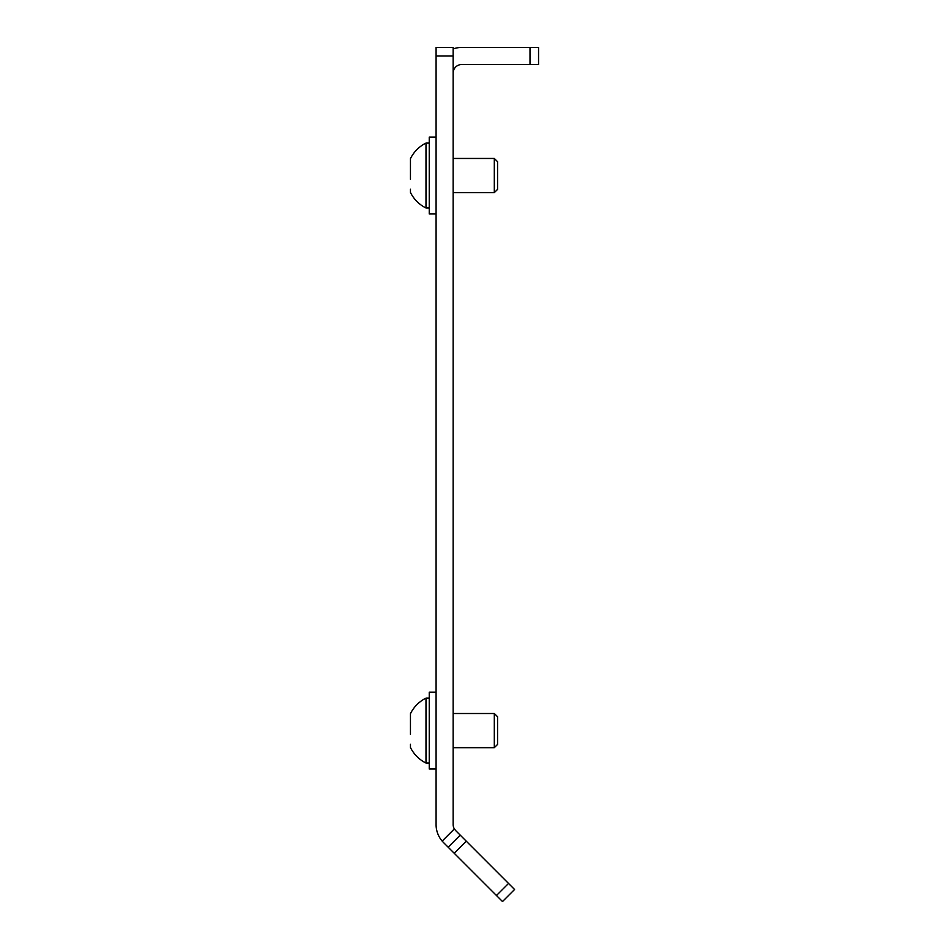 <?xml version="1.0" encoding="UTF-8"?>
<svg xmlns="http://www.w3.org/2000/svg" width="949" height="949" viewBox="0 0 949 949"><rect width="100%" height="100%" fill="white"/><g stroke="black" fill="none" stroke-linecap="round" stroke-linejoin="round"><path stroke-width="1.42" d="M453.148 47.45L453.148 824.515A8.541 8.541 0 0 0 454.369 828.916L455.65 830.553L454.369 828.916L442.175 841.111L443.574 842.629L442.175 841.111A25.623 25.623 0 0 1 436.077 824.515L436.077 47.45L453.148 47.45M453.148 48.921A25.623 25.623 0 0 1 461.688 47.45L538.546 47.45L538.546 64.532L461.688 64.532A8.541 8.541 0 0 0 453.148 73.073M508.534 883.436L514.572 889.474L502.496 901.55L496.457 895.512L508.534 883.436L466.267 841.17L454.191 853.246L496.457 895.512M454.191 853.246L443.574 842.629M455.65 830.553L466.267 841.17M460.229 835.132L448.153 847.208M436.077 137.107L429.245 137.107L429.245 213.964L436.077 213.964M494.31 158.459L497.561 161.71L497.561 189.373L494.31 192.611L494.31 158.459L453.148 158.459M410.454 171.745L410.454 161.888M410.454 158.886L410.454 179.325M410.454 189.195L410.454 192.445A34.152 34.152 0 0 0 425.994 207.985L429.245 207.985M429.245 143.085L425.994 143.085A34.152 34.152 0 0 0 410.454 158.625A34.152 34.152 0 0 1 425.994 143.085L425.994 207.985M494.31 192.611L453.148 192.611M494.31 713.506L497.561 716.756L497.561 744.419L494.31 747.67L494.31 713.506L453.148 713.506M410.454 726.804L410.454 716.934M410.454 713.933L410.454 734.372M410.454 744.241L410.454 747.492A34.152 34.152 0 0 0 425.994 763.032L429.245 763.032M429.245 698.144L425.994 698.144A34.152 34.152 0 0 0 410.454 713.684A34.152 34.152 0 0 1 425.994 698.144L425.994 763.032M494.31 747.67L453.148 747.67M436.077 692.165L429.245 692.165L429.245 769.01L436.077 769.01M453.148 55.991L436.077 55.991M530.005 64.532L530.005 47.45"/></g></svg>
